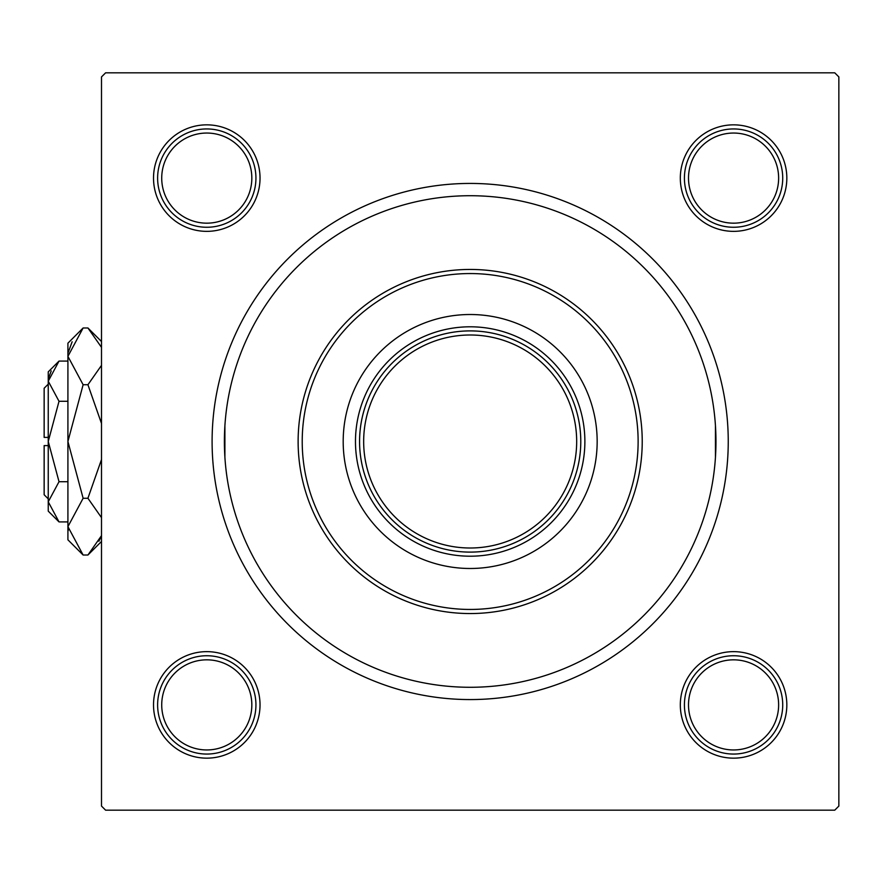<?xml version="1.0" encoding="UTF-8"?>
<svg xmlns="http://www.w3.org/2000/svg" width="883" height="883" viewBox="0 0 883 883"><rect width="100%" height="100%" fill="white"/><g stroke="black" fill="none" stroke-linecap="round" stroke-linejoin="round"><path stroke-width="1.32" d="M224.9 457.35L224.9 425.65M715.451 457.35L715.451 425.65M680.318 178.101A53.256 53.256 0 0 1 733.574 124.845A53.256 53.256 0 0 1 786.83 178.101A53.256 53.256 0 0 1 733.574 231.357A53.256 53.256 0 0 1 680.318 178.101M680.318 704.899A53.256 53.256 0 0 1 733.574 651.643A53.256 53.256 0 0 1 786.83 704.899A53.256 53.256 0 0 1 733.574 758.155A53.256 53.256 0 0 1 680.318 704.899M153.521 704.899A53.256 53.256 0 0 1 206.777 651.643A53.256 53.256 0 0 1 260.032 704.899A53.256 53.256 0 0 1 206.777 758.155A53.256 53.256 0 0 1 153.521 704.899M153.521 178.101A53.256 53.256 0 0 1 206.777 124.845A53.256 53.256 0 0 1 260.032 178.101A53.256 53.256 0 0 1 206.777 231.357A53.256 53.256 0 0 1 153.521 178.101M212.097 441.5A258.068 258.068 0 0 1 470.175 183.432A258.068 258.068 0 0 1 728.243 441.5A258.068 258.068 0 0 1 470.175 699.568A258.068 258.068 0 0 1 212.097 441.5M834.755 72.825L105.596 72.825L101.501 76.92L101.501 806.08L105.596 810.175L834.755 810.175L838.85 806.08L838.85 76.92L834.755 72.825M597.162 441.5A126.986 126.986 0 0 0 470.175 314.514A126.986 126.986 0 0 0 343.189 441.5A126.986 126.986 0 0 0 470.175 568.486A126.986 126.986 0 0 0 597.162 441.5M302.218 441.5A167.947 167.947 0 0 0 470.175 609.447A167.947 167.947 0 0 0 638.122 441.5A167.947 167.947 0 0 0 470.175 273.553A167.947 167.947 0 0 0 302.218 441.5M642.228 441.5A172.053 172.053 0 0 1 470.175 613.553A172.053 172.053 0 0 1 298.123 441.5A172.053 172.053 0 0 1 470.175 269.447A172.053 172.053 0 0 1 642.228 441.5M224.392 441.5A245.783 245.783 0 0 0 470.175 687.283A245.783 245.783 0 0 0 715.958 441.5A245.783 245.783 0 0 0 470.175 195.717A245.783 245.783 0 0 0 224.392 441.5M688.508 704.899A45.055 45.055 0 0 0 733.574 749.954A45.055 45.055 0 0 0 778.629 704.899A45.055 45.055 0 0 0 733.574 659.833A45.055 45.055 0 0 0 688.508 704.899M782.724 704.899A49.161 49.161 0 0 1 733.574 754.06A49.161 49.161 0 0 1 684.413 704.899A49.161 49.161 0 0 1 733.574 655.738A49.161 49.161 0 0 1 782.724 704.899M161.721 704.899A45.055 45.055 0 0 0 206.777 749.954A45.055 45.055 0 0 0 251.832 704.899A45.055 45.055 0 0 0 206.777 659.833A45.055 45.055 0 0 0 161.721 704.899M255.938 704.899A49.161 49.161 0 0 1 206.777 754.06A49.161 49.161 0 0 1 157.616 704.899A49.161 49.161 0 0 1 206.777 655.738A49.161 49.161 0 0 1 255.938 704.899M778.629 178.101A45.055 45.055 0 0 0 733.574 133.046A45.055 45.055 0 0 0 688.508 178.101A45.055 45.055 0 0 0 733.574 223.167A45.055 45.055 0 0 0 778.629 178.101M684.413 178.101A49.161 49.161 0 0 1 733.574 128.94A49.161 49.161 0 0 1 782.724 178.101A49.161 49.161 0 0 1 733.574 227.262A49.161 49.161 0 0 1 684.413 178.101M251.832 178.101A45.055 45.055 0 0 0 206.777 133.046A45.055 45.055 0 0 0 161.721 178.101A45.055 45.055 0 0 0 206.777 223.167A45.055 45.055 0 0 0 251.832 178.101M157.616 178.101A49.161 49.161 0 0 1 206.777 128.94A49.161 49.161 0 0 1 255.938 178.101A49.161 49.161 0 0 1 206.777 227.262A49.161 49.161 0 0 1 157.616 178.101M520.849 343.189A110.607 110.607 0 0 0 419.502 343.189M470.175 556.202A114.702 114.702 0 0 1 355.474 441.5A114.702 114.702 0 0 1 470.175 326.798A114.702 114.702 0 0 1 584.877 441.5A114.702 114.702 0 0 1 470.175 556.202M371.864 390.827A110.607 110.607 0 0 0 371.864 492.173M470.175 552.107A110.607 110.607 0 0 0 520.849 539.811M580.782 441.5A110.607 110.607 0 0 1 470.175 552.107A110.607 110.607 0 0 1 359.569 441.5A110.607 110.607 0 0 1 470.175 330.893A110.607 110.607 0 0 1 580.782 441.5A110.607 110.607 0 0 0 470.175 330.893A110.607 110.607 0 0 0 359.569 441.5M48.245 498.851L44.15 494.756L44.15 445.595L48.245 445.595M59.018 361.092L48.245 371.864L48.245 511.136L59.018 521.908L48.245 501.809L59.018 481.71L48.245 441.5L59.018 401.29L48.245 381.191L59.018 361.092L67.914 361.092M59.018 401.29L67.914 401.29M51.225 370.904L48.466 378.421L51.214 370.915M59.018 521.908L67.914 521.908M59.018 481.71L67.914 481.71M98.896 541.224L101.501 535.65L87.925 555.021L83.123 555.021L67.914 539.811L67.914 343.189L83.123 327.979L87.925 327.979L101.501 347.35M83.123 555.021L67.914 526.643L83.123 498.266L67.914 441.5L83.123 384.734L67.914 356.357L83.123 327.979M83.123 384.734L87.925 384.734L101.501 423.487M101.501 365.363L87.925 384.734M72.141 341.776L68.223 352.438L72.119 341.809M67.914 526.643L68.223 530.562L67.914 526.643M83.123 498.266L87.925 498.266L101.501 517.626M101.501 459.524L87.925 498.266M48.245 437.405L44.15 437.405L44.15 388.244L48.245 384.149M363.664 441.5A106.501 106.501 0 0 0 470.175 548.001A106.501 106.501 0 0 0 576.676 441.5A106.501 106.501 0 0 0 470.175 334.999A106.501 106.501 0 0 0 363.664 441.5M101.501 541.456L87.925 555.021M101.501 341.544L87.925 327.979"/></g></svg>

